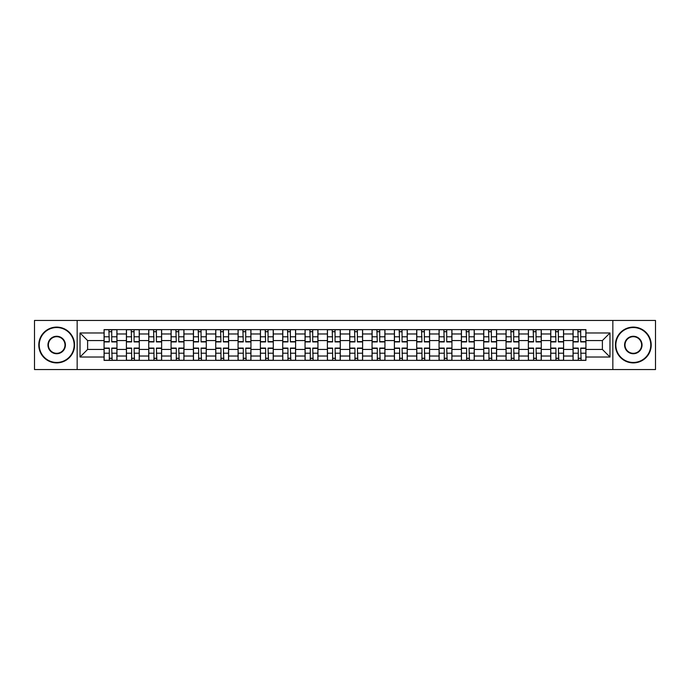 <?xml version="1.0" encoding="UTF-8"?>
<svg xmlns="http://www.w3.org/2000/svg" width="690" height="690" viewBox="0 0 690 690"><rect width="100%" height="100%" fill="white"/><g stroke="black" fill="none" stroke-linecap="round" stroke-linejoin="round"><path stroke-width="1.03" d="M612.841 369.547L655.5 369.547L655.5 320.453L34.5 320.453L34.5 369.547L612.841 369.547L612.841 320.453M126.408 360.387L126.408 333.977L116.955 333.977L116.955 360.387M116.955 333.977L116.955 329.613M126.408 333.977L126.408 329.613M139.285 329.613L139.285 360.387M148.738 360.387L148.738 329.613M161.624 329.613L161.624 360.387M171.068 360.387L171.068 329.613M183.954 329.613L183.954 360.387M193.398 360.387L193.398 329.613M206.284 329.613L206.284 360.387M215.729 360.387L215.729 329.613M228.614 329.613L228.614 360.387M238.067 360.387L238.067 329.613M250.944 329.613L250.944 360.387M260.397 360.387L260.397 329.613M273.283 329.613L273.283 360.387M282.728 360.387L282.728 329.613M295.613 329.613L295.613 360.387M305.058 360.387L305.058 329.613M317.943 329.613L317.943 360.387M327.396 360.387L327.396 329.613M340.274 329.613L340.274 360.387M349.727 360.387L349.727 329.613M362.604 329.613L362.604 360.387M372.057 360.387L372.057 329.613M384.942 329.613L384.942 360.387M394.387 360.387L394.387 329.613M407.273 329.613L407.273 360.387M416.717 360.387L416.717 329.613M429.603 329.613L429.603 360.387M439.056 360.387L439.056 329.613M451.933 329.613L451.933 360.387M461.386 360.387L461.386 329.613M474.272 329.613L474.272 360.387M483.716 360.387L483.716 329.613M496.602 329.613L496.602 360.387M506.046 360.387L506.046 329.613M518.932 329.613L518.932 360.387M528.376 360.387L528.376 329.613M541.262 329.613L541.262 360.387M550.715 360.387L550.715 329.613M563.592 329.613L563.592 360.387M573.045 360.387L573.045 329.613M573.045 349.442L563.592 349.442M550.715 349.442L541.262 349.442M528.376 349.442L518.932 349.442M506.046 349.442L496.602 349.442M483.716 349.442L474.272 349.442M461.386 349.442L451.933 349.442M439.056 349.442L429.603 349.442M416.717 349.442L407.273 349.442M394.387 349.442L384.942 349.442M372.057 349.442L362.604 349.442M349.727 349.442L340.274 349.442M327.396 349.442L317.943 349.442M305.058 349.442L295.613 349.442M282.728 349.442L273.283 349.442M260.397 349.442L250.944 349.442M238.067 349.442L228.614 349.442M215.729 349.442L206.284 349.442M193.398 349.442L183.954 349.442M171.068 349.442L161.624 349.442M148.738 349.442L139.285 349.442M126.408 349.442L116.955 349.442M573.045 340.558L563.592 340.558M550.715 340.558L541.262 340.558M528.376 340.558L518.932 340.558M506.046 340.558L496.602 340.558M483.716 340.558L474.272 340.558M461.386 340.558L451.933 340.558M439.056 340.558L429.603 340.558M416.717 340.558L407.273 340.558M394.387 340.558L384.942 340.558M372.057 340.558L362.604 340.558M349.727 340.558L340.274 340.558M327.396 340.558L317.943 340.558M305.058 340.558L295.613 340.558M282.728 340.558L273.283 340.558M260.397 340.558L250.944 340.558M238.067 340.558L228.614 340.558M215.729 340.558L206.284 340.558M193.398 340.558L183.954 340.558M171.068 340.558L161.624 340.558M148.738 340.558L139.285 340.558M126.408 340.558L116.955 340.558M87.613 349.442L104.069 349.442L104.069 340.558L87.613 340.558L87.613 349.442L80.023 357.023L80.023 332.977L104.069 332.977L104.069 340.558M585.931 340.558L585.931 349.442L602.387 349.442L602.387 340.558L585.931 340.558L585.931 329.613L104.069 329.613L104.069 332.977M585.931 332.977L609.977 332.977L609.977 357.023L585.931 357.023L585.931 349.442M104.069 349.442L104.069 360.387L585.931 360.387L585.931 357.023M104.069 357.023L80.023 357.023M77.159 369.547L77.159 320.453M111.728 358.239L109.296 358.239M109.296 331.761L111.728 331.761M134.067 358.239L131.626 358.239M131.626 331.761L134.067 331.761M156.397 358.239L153.965 358.239M153.965 331.761L156.397 331.761M178.727 358.239L176.295 358.239M176.295 331.761L178.727 331.761M201.057 358.239L198.625 358.239M198.625 331.761L201.057 331.761M223.388 358.239L220.955 358.239M220.955 331.761L223.388 331.761M245.726 358.239L243.285 358.239M243.285 331.761L245.726 331.761M268.056 358.239L265.624 358.239M265.624 331.761L268.056 331.761M290.387 358.239L287.954 358.239M287.954 331.761L290.387 331.761M312.717 358.239L310.284 358.239M310.284 331.761L312.717 331.761M335.047 358.239L332.615 358.239M332.615 331.761L335.047 331.761M357.386 358.239L354.953 358.239M354.953 331.761L357.386 331.761M379.716 358.239L377.283 358.239M377.283 331.761L379.716 331.761M402.046 358.239L399.613 358.239M399.613 331.761L402.046 331.761M424.376 358.239L421.944 358.239M421.944 331.761L424.376 331.761M446.715 358.239L444.274 358.239M444.274 331.761L446.715 331.761M469.045 358.239L466.613 358.239M466.613 331.761L469.045 331.761M491.375 358.239L488.943 358.239M488.943 331.761L491.375 331.761M513.705 358.239L511.273 358.239M511.273 331.761L513.705 331.761M536.035 358.239L533.603 358.239M533.603 331.761L536.035 331.761M558.374 358.239L555.933 358.239M555.933 331.761L558.374 331.761M580.704 358.239L578.272 358.239M578.272 331.761L580.704 331.761M80.023 332.977L87.613 340.558M602.387 349.442L609.977 357.023M602.387 340.558L609.977 332.977M111.728 341.921L111.728 329.751L116.886 329.751L116.886 341.921L111.728 341.921M109.296 331.614L111.728 331.614M112.159 329.751L104.147 329.751L104.147 341.921L109.296 341.921L108.865 329.751M109.296 348.079L109.296 360.249L104.147 360.249L104.147 348.079L109.296 348.079M111.728 358.386L109.296 358.386M108.865 360.249L116.886 360.249L116.886 348.079L111.728 348.079L112.159 360.249M134.067 341.921L134.067 329.751L139.216 329.751L139.216 341.921L134.067 341.921M131.626 331.614L134.067 331.614M134.49 329.751L126.477 329.751L126.477 341.921L131.626 341.921L131.204 329.751M156.397 341.921L156.397 329.751L161.546 329.751L161.546 341.921L156.397 341.921M153.965 331.614L156.397 331.614M156.828 329.751L148.807 329.751L148.807 341.921L153.965 341.921L153.534 329.751M131.626 348.079L131.626 360.249L126.477 360.249L126.477 348.079L131.626 348.079M134.067 358.386L131.626 358.386M131.204 360.249L139.216 360.249L139.216 348.079L134.067 348.079L134.49 360.249M153.965 348.079L153.965 360.249L148.807 360.249L148.807 348.079L153.965 348.079M156.397 358.386L153.965 358.386M153.534 360.249L161.546 360.249L161.546 348.079L156.397 348.079L156.828 360.249M56.692 362.466A17.466 17.466 0 0 0 74.158 345A17.466 17.466 0 0 0 56.692 327.534A17.466 17.466 0 0 0 39.227 345A17.466 17.466 0 0 0 56.692 362.466M56.692 327.103A17.897 17.897 0 0 1 74.58 345A17.897 17.897 0 0 1 56.692 362.897A17.897 17.897 0 0 1 38.795 345A17.897 17.897 0 0 1 56.692 327.103M56.692 353.728A8.729 8.729 0 0 1 47.955 345A8.729 8.729 0 0 1 56.692 336.272A8.729 8.729 0 0 1 65.421 345A8.729 8.729 0 0 1 56.692 353.728M56.692 336.694A8.306 8.306 0 0 0 48.386 345A8.306 8.306 0 0 0 56.692 353.306A8.306 8.306 0 0 0 64.989 345A8.306 8.306 0 0 0 56.692 336.694M633.308 362.466A17.466 17.466 0 0 0 650.774 345A17.466 17.466 0 0 0 633.308 327.534A17.466 17.466 0 0 0 615.842 345A17.466 17.466 0 0 0 633.308 362.466M633.308 327.103A17.897 17.897 0 0 1 651.205 345A17.897 17.897 0 0 1 633.308 362.897A17.897 17.897 0 0 1 615.42 345A17.897 17.897 0 0 1 633.308 327.103M633.308 353.728A8.729 8.729 0 0 1 624.579 345A8.729 8.729 0 0 1 633.308 336.272A8.729 8.729 0 0 1 642.045 345A8.729 8.729 0 0 1 633.308 353.728M633.308 336.694A8.306 8.306 0 0 0 625.011 345A8.306 8.306 0 0 0 633.308 353.306A8.306 8.306 0 0 0 641.614 345A8.306 8.306 0 0 0 633.308 336.694M178.727 341.921L178.727 329.751L183.885 329.751L183.885 341.921L178.727 341.921M176.295 331.614L178.727 331.614M179.159 329.751L171.137 329.751L171.137 341.921L176.295 341.921L175.864 329.751M201.057 341.921L201.057 329.751L206.215 329.751L206.215 341.921L201.057 341.921M198.625 331.614L201.057 331.614M201.489 329.751L193.476 329.751L193.476 341.921L198.625 341.921L198.194 329.751M223.388 341.921L223.388 329.751L228.545 329.751L228.545 341.921L223.388 341.921M220.955 331.614L223.388 331.614M223.819 329.751L215.806 329.751L215.806 341.921L220.955 341.921L220.524 329.751M176.295 348.079L176.295 360.249L171.137 360.249L171.137 348.079L176.295 348.079M178.727 358.386L176.295 358.386M175.864 360.249L183.885 360.249L183.885 348.079L178.727 348.079L179.159 360.249M198.625 348.079L198.625 360.249L193.476 360.249L193.476 348.079L198.625 348.079M201.057 358.386L198.625 358.386M198.194 360.249L206.215 360.249L206.215 348.079L201.057 348.079L201.489 360.249M220.955 348.079L220.955 360.249L215.806 360.249L215.806 348.079L220.955 348.079M223.388 358.386L220.955 358.386M220.524 360.249L228.545 360.249L228.545 348.079L223.388 348.079L223.819 360.249M245.726 341.921L245.726 329.751L250.875 329.751L250.875 341.921L245.726 341.921M243.285 331.614L245.726 331.614M246.149 329.751L238.136 329.751L238.136 341.921L243.285 341.921L242.863 329.751M243.285 348.079L243.285 360.249L238.136 360.249L238.136 348.079L243.285 348.079M245.726 358.386L243.285 358.386M242.863 360.249L250.875 360.249L250.875 348.079L245.726 348.079L246.149 360.249M268.056 341.921L268.056 329.751L273.206 329.751L273.206 341.921L268.056 341.921M265.624 331.614L268.056 331.614M268.488 329.751L260.466 329.751L260.466 341.921L265.624 341.921L265.193 329.751M265.624 348.079L265.624 360.249L260.466 360.249L260.466 348.079L265.624 348.079M268.056 358.386L265.624 358.386M265.193 360.249L273.206 360.249L273.206 348.079L268.056 348.079L268.488 360.249M290.387 341.921L290.387 329.751L295.544 329.751L295.544 341.921L290.387 341.921M287.954 331.614L290.387 331.614M290.818 329.751L282.797 329.751L282.797 341.921L287.954 341.921L287.523 329.751M287.954 348.079L287.954 360.249L282.797 360.249L282.797 348.079L287.954 348.079M290.387 358.386L287.954 358.386M287.523 360.249L295.544 360.249L295.544 348.079L290.387 348.079L290.818 360.249M312.717 341.921L312.717 329.751L317.874 329.751L317.874 341.921L312.717 341.921M310.284 331.614L312.717 331.614M313.148 329.751L305.135 329.751L305.135 341.921L310.284 341.921L309.853 329.751M310.284 348.079L310.284 360.249L305.135 360.249L305.135 348.079L310.284 348.079M312.717 358.386L310.284 358.386M309.853 360.249L317.874 360.249L317.874 348.079L312.717 348.079L313.148 360.249M335.047 341.921L335.047 329.751L340.204 329.751L340.204 341.921L335.047 341.921M332.615 331.614L335.047 331.614M335.478 329.751L327.465 329.751L327.465 341.921L332.615 341.921L332.192 329.751M332.615 348.079L332.615 360.249L327.465 360.249L327.465 348.079L332.615 348.079M335.047 358.386L332.615 358.386M332.192 360.249L340.204 360.249L340.204 348.079L335.047 348.079L335.478 360.249M357.386 341.921L357.386 329.751L362.535 329.751L362.535 341.921L357.386 341.921M354.953 331.614L357.386 331.614M357.808 329.751L349.796 329.751L349.796 341.921L354.953 341.921L354.522 329.751M354.953 348.079L354.953 360.249L349.796 360.249L349.796 348.079L354.953 348.079M357.386 358.386L354.953 358.386M354.522 360.249L362.535 360.249L362.535 348.079L357.386 348.079L357.808 360.249M379.716 341.921L379.716 329.751L384.865 329.751L384.865 341.921L379.716 341.921M377.283 331.614L379.716 331.614M380.147 329.751L372.126 329.751L372.126 341.921L377.283 341.921L376.852 329.751M377.283 348.079L377.283 360.249L372.126 360.249L372.126 348.079L377.283 348.079M379.716 358.386L377.283 358.386M376.852 360.249L384.865 360.249L384.865 348.079L379.716 348.079L380.147 360.249M402.046 341.921L402.046 329.751L407.204 329.751L407.204 341.921L402.046 341.921M399.613 331.614L402.046 331.614M402.477 329.751L394.456 329.751L394.456 341.921L399.613 341.921L399.182 329.751M399.613 348.079L399.613 360.249L394.456 360.249L394.456 348.079L399.613 348.079M402.046 358.386L399.613 358.386M399.182 360.249L407.204 360.249L407.204 348.079L402.046 348.079L402.477 360.249M424.376 341.921L424.376 329.751L429.534 329.751L429.534 341.921L424.376 341.921M421.944 331.614L424.376 331.614M424.807 329.751L416.795 329.751L416.795 341.921L421.944 341.921L421.512 329.751M421.944 348.079L421.944 360.249L416.795 360.249L416.795 348.079L421.944 348.079M424.376 358.386L421.944 358.386M421.512 360.249L429.534 360.249L429.534 348.079L424.376 348.079L424.807 360.249M446.715 341.921L446.715 329.751L451.864 329.751L451.864 341.921L446.715 341.921M444.274 331.614L446.715 331.614M447.137 329.751L439.125 329.751L439.125 341.921L444.274 341.921L443.851 329.751M444.274 348.079L444.274 360.249L439.125 360.249L439.125 348.079L444.274 348.079M446.715 358.386L444.274 358.386M443.851 360.249L451.864 360.249L451.864 348.079L446.715 348.079L447.137 360.249M469.045 341.921L469.045 329.751L474.194 329.751L474.194 341.921L469.045 341.921M466.613 331.614L469.045 331.614M469.476 329.751L461.455 329.751L461.455 341.921L466.613 341.921L466.181 329.751M466.613 348.079L466.613 360.249L461.455 360.249L461.455 348.079L466.613 348.079M469.045 358.386L466.613 358.386M466.181 360.249L474.194 360.249L474.194 348.079L469.045 348.079L469.476 360.249M491.375 341.921L491.375 329.751L496.524 329.751L496.524 341.921L491.375 341.921M488.943 331.614L491.375 331.614M491.806 329.751L483.785 329.751L483.785 341.921L488.943 341.921L488.511 329.751M488.943 348.079L488.943 360.249L483.785 360.249L483.785 348.079L488.943 348.079M491.375 358.386L488.943 358.386M488.511 360.249L496.524 360.249L496.524 348.079L491.375 348.079L491.806 360.249M513.705 341.921L513.705 329.751L518.863 329.751L518.863 341.921L513.705 341.921M511.273 331.614L513.705 331.614M514.136 329.751L506.115 329.751L506.115 341.921L511.273 341.921L510.841 329.751M511.273 348.079L511.273 360.249L506.115 360.249L506.115 348.079L511.273 348.079M513.705 358.386L511.273 358.386M510.841 360.249L518.863 360.249L518.863 348.079L513.705 348.079L514.136 360.249M536.035 341.921L536.035 329.751L541.193 329.751L541.193 341.921L536.035 341.921M533.603 331.614L536.035 331.614M536.466 329.751L528.454 329.751L528.454 341.921L533.603 341.921L533.172 329.751M533.603 348.079L533.603 360.249L528.454 360.249L528.454 348.079L533.603 348.079M536.035 358.386L533.603 358.386M533.172 360.249L541.193 360.249L541.193 348.079L536.035 348.079L536.466 360.249M558.374 341.921L558.374 329.751L563.523 329.751L563.523 341.921L558.374 341.921M555.933 331.614L558.374 331.614M558.797 329.751L550.784 329.751L550.784 341.921L555.933 341.921L555.51 329.751M555.933 348.079L555.933 360.249L550.784 360.249L550.784 348.079L555.933 348.079M558.374 358.386L555.933 358.386M555.51 360.249L563.523 360.249L563.523 348.079L558.374 348.079L558.797 360.249M580.704 341.921L580.704 329.751L585.853 329.751L585.853 341.921L580.704 341.921M578.272 331.614L580.704 331.614M581.135 329.751L573.114 329.751L573.114 341.921L578.272 341.921L577.841 329.751M578.272 348.079L578.272 360.249L573.114 360.249L573.114 348.079L578.272 348.079M580.704 358.386L578.272 358.386M577.841 360.249L585.853 360.249L585.853 348.079L580.704 348.079L581.135 360.249M550.715 333.977L541.262 333.977M528.376 333.977L518.932 333.977M506.046 333.977L496.602 333.977M483.716 333.977L474.272 333.977M461.386 333.977L451.933 333.977M439.056 333.977L429.603 333.977M416.717 333.977L407.273 333.977M394.387 333.977L384.942 333.977M372.057 333.977L362.604 333.977M349.727 333.977L340.274 333.977M327.396 333.977L317.943 333.977M305.058 333.977L295.613 333.977M282.728 333.977L273.283 333.977M260.397 333.977L250.944 333.977M238.067 333.977L228.614 333.977M215.729 333.977L206.284 333.977M193.398 333.977L183.954 333.977M171.068 333.977L161.624 333.977M148.738 333.977L139.285 333.977M573.045 333.977L563.592 333.977M550.715 356.023L541.262 356.023M528.376 356.023L518.932 356.023M506.046 356.023L496.602 356.023M483.716 356.023L474.272 356.023M461.386 356.023L451.933 356.023M439.056 356.023L429.603 356.023M416.717 356.023L407.273 356.023M394.387 356.023L384.942 356.023M372.057 356.023L362.604 356.023M349.727 356.023L340.274 356.023M327.396 356.023L317.943 356.023M305.058 356.023L295.613 356.023M282.728 356.023L273.283 356.023M260.397 356.023L250.944 356.023M238.067 356.023L228.614 356.023M215.729 356.023L206.284 356.023M193.398 356.023L183.954 356.023M171.068 356.023L161.624 356.023M148.738 356.023L139.285 356.023M126.408 356.023L116.955 356.023M573.045 356.023L563.592 356.023M111.728 341.619L116.886 341.619M111.728 336.789L116.886 336.789M104.147 341.619L109.296 341.619M104.147 336.789L109.296 336.789M109.296 348.381L104.147 348.381M109.296 353.211L104.147 353.211M116.886 348.381L111.728 348.381M116.886 353.211L111.728 353.211M134.067 341.619L139.216 341.619M134.067 336.789L139.216 336.789M126.477 341.619L131.626 341.619M126.477 336.789L131.626 336.789M156.397 341.619L161.546 341.619M156.397 336.789L161.546 336.789M148.807 341.619L153.965 341.619M148.807 336.789L153.965 336.789M131.626 348.381L126.477 348.381M131.626 353.211L126.477 353.211M139.216 348.381L134.067 348.381M139.216 353.211L134.067 353.211M153.965 348.381L148.807 348.381M153.965 353.211L148.807 353.211M161.546 348.381L156.397 348.381M161.546 353.211L156.397 353.211M178.727 341.619L183.885 341.619M178.727 336.789L183.885 336.789M171.137 341.619L176.295 341.619M171.137 336.789L176.295 336.789M201.057 341.619L206.215 341.619M201.057 336.789L206.215 336.789M193.476 341.619L198.625 341.619M193.476 336.789L198.625 336.789M223.388 341.619L228.545 341.619M223.388 336.789L228.545 336.789M215.806 341.619L220.955 341.619M215.806 336.789L220.955 336.789M176.295 348.381L171.137 348.381M176.295 353.211L171.137 353.211M183.885 348.381L178.727 348.381M183.885 353.211L178.727 353.211M198.625 348.381L193.476 348.381M198.625 353.211L193.476 353.211M206.215 348.381L201.057 348.381M206.215 353.211L201.057 353.211M220.955 348.381L215.806 348.381M220.955 353.211L215.806 353.211M228.545 348.381L223.388 348.381M228.545 353.211L223.388 353.211M245.726 341.619L250.875 341.619M245.726 336.789L250.875 336.789M238.136 341.619L243.285 341.619M238.136 336.789L243.285 336.789M243.285 348.381L238.136 348.381M243.285 353.211L238.136 353.211M250.875 348.381L245.726 348.381M250.875 353.211L245.726 353.211M268.056 341.619L273.206 341.619M268.056 336.789L273.206 336.789M260.466 341.619L265.624 341.619M260.466 336.789L265.624 336.789M265.624 348.381L260.466 348.381M265.624 353.211L260.466 353.211M273.206 348.381L268.056 348.381M273.206 353.211L268.056 353.211M290.387 341.619L295.544 341.619M290.387 336.789L295.544 336.789M282.797 341.619L287.954 341.619M282.797 336.789L287.954 336.789M287.954 348.381L282.797 348.381M287.954 353.211L282.797 353.211M295.544 348.381L290.387 348.381M295.544 353.211L290.387 353.211M312.717 341.619L317.874 341.619M312.717 336.789L317.874 336.789M305.135 341.619L310.284 341.619M305.135 336.789L310.284 336.789M310.284 348.381L305.135 348.381M310.284 353.211L305.135 353.211M317.874 348.381L312.717 348.381M317.874 353.211L312.717 353.211M335.047 341.619L340.204 341.619M335.047 336.789L340.204 336.789M327.465 341.619L332.615 341.619M327.465 336.789L332.615 336.789M332.615 348.381L327.465 348.381M332.615 353.211L327.465 353.211M340.204 348.381L335.047 348.381M340.204 353.211L335.047 353.211M357.386 341.619L362.535 341.619M357.386 336.789L362.535 336.789M349.796 341.619L354.953 341.619M349.796 336.789L354.953 336.789M354.953 348.381L349.796 348.381M354.953 353.211L349.796 353.211M362.535 348.381L357.386 348.381M362.535 353.211L357.386 353.211M379.716 341.619L384.865 341.619M379.716 336.789L384.865 336.789M372.126 341.619L377.283 341.619M372.126 336.789L377.283 336.789M377.283 348.381L372.126 348.381M377.283 353.211L372.126 353.211M384.865 348.381L379.716 348.381M384.865 353.211L379.716 353.211M402.046 341.619L407.204 341.619M402.046 336.789L407.204 336.789M394.456 341.619L399.613 341.619M394.456 336.789L399.613 336.789M399.613 348.381L394.456 348.381M399.613 353.211L394.456 353.211M407.204 348.381L402.046 348.381M407.204 353.211L402.046 353.211M424.376 341.619L429.534 341.619M424.376 336.789L429.534 336.789M416.795 341.619L421.944 341.619M416.795 336.789L421.944 336.789M421.944 348.381L416.795 348.381M421.944 353.211L416.795 353.211M429.534 348.381L424.376 348.381M429.534 353.211L424.376 353.211M446.715 341.619L451.864 341.619M446.715 336.789L451.864 336.789M439.125 341.619L444.274 341.619M439.125 336.789L444.274 336.789M444.274 348.381L439.125 348.381M444.274 353.211L439.125 353.211M451.864 348.381L446.715 348.381M451.864 353.211L446.715 353.211M469.045 341.619L474.194 341.619M469.045 336.789L474.194 336.789M461.455 341.619L466.613 341.619M461.455 336.789L466.613 336.789M466.613 348.381L461.455 348.381M466.613 353.211L461.455 353.211M474.194 348.381L469.045 348.381M474.194 353.211L469.045 353.211M491.375 341.619L496.524 341.619M491.375 336.789L496.524 336.789M483.785 341.619L488.943 341.619M483.785 336.789L488.943 336.789M488.943 348.381L483.785 348.381M488.943 353.211L483.785 353.211M496.524 348.381L491.375 348.381M496.524 353.211L491.375 353.211M513.705 341.619L518.863 341.619M513.705 336.789L518.863 336.789M506.115 341.619L511.273 341.619M506.115 336.789L511.273 336.789M511.273 348.381L506.115 348.381M511.273 353.211L506.115 353.211M518.863 348.381L513.705 348.381M518.863 353.211L513.705 353.211M536.035 341.619L541.193 341.619M536.035 336.789L541.193 336.789M528.454 341.619L533.603 341.619M528.454 336.789L533.603 336.789M533.603 348.381L528.454 348.381M533.603 353.211L528.454 353.211M541.193 348.381L536.035 348.381M541.193 353.211L536.035 353.211M558.374 341.619L563.523 341.619M558.374 336.789L563.523 336.789M550.784 341.619L555.933 341.619M550.784 336.789L555.933 336.789M555.933 348.381L550.784 348.381M555.933 353.211L550.784 353.211M563.523 348.381L558.374 348.381M563.523 353.211L558.374 353.211M580.704 341.619L585.853 341.619M580.704 336.789L585.853 336.789M573.114 341.619L578.272 341.619M573.114 336.789L578.272 336.789M578.272 348.381L573.114 348.381M578.272 353.211L573.114 353.211M585.853 348.381L580.704 348.381M585.853 353.211L580.704 353.211"/></g></svg>
